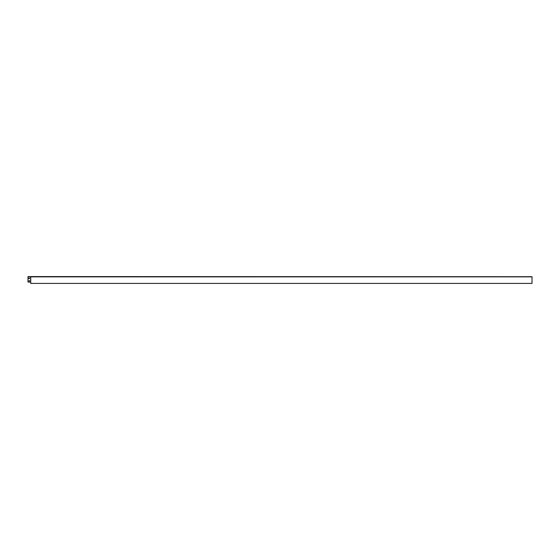 <?xml version="1.0" encoding="UTF-8"?>
<svg xmlns="http://www.w3.org/2000/svg" width="560" height="560" viewBox="0 0 560 560"><rect width="100%" height="100%" fill="white"/><g stroke="black" fill="none" stroke-linecap="round" stroke-linejoin="round"><path stroke-width="0.84" d="M29.05 278.635L29.05 278.047L28.756 278.341L29.47 278.635L29.47 278.047L29.47 278.635M30.562 282.065L28 282.065L28 276.577L532 276.703L30.737 276.703L30.737 283.423L532 283.423L532 276.857L30.562 276.857L30.737 282.065M29.47 278.047L29.05 278.047M29.05 280.567L29.05 281.155L29.764 280.861L29.05 280.567M28 276.857L30.737 276.703M28 276.577L30.562 276.577"/></g></svg>
